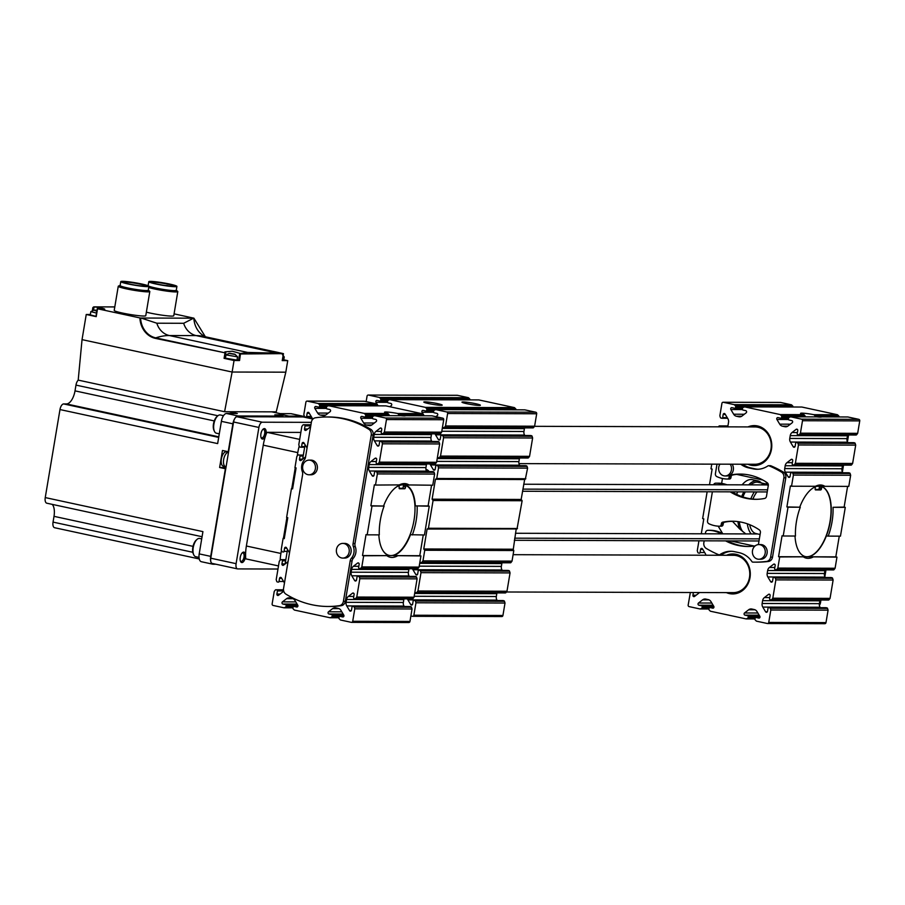 <?xml version="1.0" encoding="UTF-8"?>
<svg xmlns="http://www.w3.org/2000/svg" width="905" height="905" viewBox="0 0 905 905"><rect width="100%" height="100%" fill="white"/><g stroke="black" fill="none" stroke-linecap="round" stroke-linejoin="round"><path stroke-width="1.36" d="M759.125 618.115L755.969 617.515A0.803 0.701 -89.8 0 0 755.155 618.16L754.974 619.19A0.803 0.701 -89.8 0 0 755.211 619.948L756.444 621.147L767.372 623.511A1.335 1.177 -89.8 0 0 768.741 622.448L770.822 610.004L770.291 608.262A0.803 0.701 -89.8 0 0 769.759 607.741L768.854 607.538A0.803 0.701 -89.8 0 0 768.028 608.183L767.508 611.327A1.199 1.052 -89.8 0 1 765.596 611.78L762.791 607.085A4.797 4.22 -89.8 0 1 762.134 603.488L762.61 600.66A4.797 4.22 -89.8 0 1 764.386 597.583L768.503 594.393A1.199 1.052 -89.8 0 1 770.132 595.603L769.612 598.748A0.803 0.701 -89.8 0 0 770.166 599.687L771.071 599.879A0.803 0.701 -89.8 0 0 771.739 599.619L772.802 598.216L775.868 579.879L775.336 578.137A0.803 0.701 -89.8 0 0 774.804 577.616L773.899 577.413A0.803 0.701 -89.8 0 0 773.074 578.057L772.542 581.202A1.199 1.052 -89.8 0 1 770.641 581.644L767.836 576.96A4.797 4.22 -89.8 0 1 767.18 573.363L767.655 570.535A4.797 4.22 -89.8 0 1 769.42 567.458L773.549 564.268A1.199 1.052 -89.8 0 1 775.178 565.478L774.646 568.623A0.803 0.701 -89.8 0 0 775.212 569.562L776.117 569.754A0.803 0.701 -89.8 0 0 776.784 569.494L777.836 568.091L779.703 556.96L778.549 556.711L782.056 535.749L783.21 535.998L788.029 507.185L786.886 506.936L790.393 485.974L791.536 486.223L793.402 475.091L792.871 473.349A0.803 0.701 -89.8 0 0 792.339 472.829L791.434 472.636A0.803 0.701 -89.8 0 0 790.608 473.27L790.076 476.415A1.199 1.052 -89.8 0 1 788.176 476.867L785.37 472.172A4.797 4.22 -89.8 0 1 784.714 468.575L785.189 465.747A4.797 4.22 -89.8 0 1 786.954 462.67L791.083 459.48A1.199 1.052 -89.8 0 1 792.712 460.69L792.18 463.835A0.803 0.701 -89.8 0 0 792.746 464.774L793.651 464.966A0.803 0.701 -89.8 0 0 794.318 464.706L795.371 463.303L798.448 444.966L797.905 443.224A0.803 0.701 -89.8 0 0 797.373 442.703L796.468 442.511A0.803 0.701 -89.8 0 0 795.653 443.145L795.122 446.289A1.199 1.052 -89.8 0 1 793.21 446.742L790.416 442.047A4.797 4.22 -89.8 0 1 789.76 438.45L790.235 435.622A4.797 4.22 -89.8 0 1 791.999 432.545L796.129 429.355A1.199 1.052 -89.8 0 1 797.758 430.565L797.226 433.71A0.803 0.701 -89.8 0 0 797.78 434.649L798.696 434.841A0.803 0.701 -89.8 0 0 799.353 434.581L800.416 433.178L802.497 420.735A1.335 1.177 -89.8 0 0 801.57 419.173L790.631 416.82L789.103 417.431A0.803 0.701 -89.8 0 0 788.64 418.031L788.47 419.06A0.803 0.701 -89.8 0 0 789.024 419.999L791.784 420.599A1.199 1.052 -89.8 0 1 792.18 422.771L788.063 425.961A4.797 4.22 -89.8 0 1 785.676 426.798A4.797 4.22 -89.8 0 1 784.907 426.708L782.406 426.176A4.797 4.22 -89.8 0 1 779.714 424.162L776.909 419.468A1.199 1.052 -89.8 0 1 777.983 417.612L780.744 418.212A0.803 0.701 -89.8 0 0 781.558 417.578L781.739 416.538A0.803 0.701 -89.8 0 0 781.501 415.791L780.28 414.581L744.6 406.877L743.062 407.488A0.803 0.701 -89.8 0 0 742.609 408.098L742.428 409.128A0.803 0.701 -89.8 0 0 742.994 410.067L745.754 410.655A1.199 1.052 -89.8 0 1 746.15 412.827L742.021 416.017A4.797 4.22 -89.8 0 1 739.645 416.854A4.797 4.22 -89.8 0 1 738.865 416.775L736.376 416.232A4.797 4.22 -89.8 0 1 733.672 414.219L730.867 409.535A1.199 1.052 -89.8 0 1 731.941 407.68L734.702 408.268A0.803 0.701 -89.8 0 0 735.527 407.635L735.697 406.605A0.803 0.701 -89.8 0 0 735.471 405.847L734.238 404.648L723.299 402.284A1.335 1.177 -89.8 0 0 721.93 403.347L719.848 415.791L720.391 417.533A0.803 0.701 -89.8 0 0 720.923 418.053L721.828 418.246A0.803 0.701 -89.8 0 0 722.643 417.612L723.174 414.467A1.199 1.052 -89.8 0 1 725.075 414.015L727.88 418.71A4.797 4.22 -89.8 0 1 728.536 422.307L728.061 425.135A4.797 4.22 -89.8 0 1 727.45 426.855M758.741 618.115A1.199 1.052 -89.8 0 0 759.804 616.26L756.999 611.576A4.797 4.22 -89.8 0 0 754.306 609.563L751.817 609.02A4.797 4.22 -89.8 0 0 751.037 608.941A4.797 4.22 -89.8 0 0 748.65 609.766L744.532 612.968A1.199 1.052 -89.8 0 0 744.928 615.129L747.688 615.728A0.803 0.701 -89.8 0 1 748.243 616.667L748.073 617.696A0.803 0.701 -89.8 0 1 747.609 618.307L746.082 618.907L755.019 618.941M780.28 414.581L803.957 414.648L805.065 415.859L781.501 415.791M838.946 416.956L838.992 416.707A0.803 0.701 -89.8 0 0 838.754 415.949L815.201 415.881L815.405 416.888M805.235 416.854L805.065 415.859M798.945 434.841L855.949 435A0.803 0.701 -89.8 0 0 856.605 434.739L857.668 433.337L859.75 420.893A1.335 1.177 -89.8 0 0 858.822 419.343L847.883 416.979L821.604 416.9A10.668 0.939 9.5 0 1 816.91 416.888L790.631 416.82M283.672 590.965A4.797 4.22 -89.8 0 1 282.643 592.085L278.525 595.275A1.199 1.052 -89.8 0 1 276.896 594.053L277.428 590.92A0.803 0.701 -89.8 0 0 276.862 589.981L275.957 589.789A0.803 0.701 -89.8 0 0 275.29 590.049L274.238 591.451L272.145 603.895A1.335 1.177 -89.8 0 0 273.084 605.445L284.012 607.809L285.55 607.198A0.803 0.701 -89.8 0 0 286.003 606.599L286.184 605.558A0.803 0.701 -89.8 0 0 285.618 604.631L282.858 604.031A1.199 1.052 -89.8 0 1 282.462 601.859L286.591 598.669A4.797 4.22 -89.8 0 1 288.966 597.832A4.797 4.22 -89.8 0 1 289.747 597.922L292.236 598.454A4.797 4.22 -89.8 0 1 294.94 600.467L297.745 605.162A1.199 1.052 -89.8 0 1 296.67 607.017L293.91 606.418A0.803 0.701 -89.8 0 0 293.084 607.051L292.915 608.081A0.803 0.701 -89.8 0 0 293.141 608.839L294.374 610.049L330.054 617.753L331.581 617.142A0.803 0.701 -89.8 0 0 332.045 616.531L332.214 615.502A0.803 0.701 -89.8 0 0 331.66 614.563L328.9 613.975A1.199 1.052 -89.8 0 1 328.504 611.803L332.621 608.601A4.797 4.22 -89.8 0 1 335.008 607.775A4.797 4.22 -89.8 0 1 335.789 607.855L338.278 608.398A4.797 4.22 -89.8 0 1 340.97 610.411L343.776 615.095A1.199 1.052 -89.8 0 1 342.712 616.95L339.941 616.35A0.803 0.701 -89.8 0 0 339.126 616.995L338.945 618.025A0.803 0.701 -89.8 0 0 339.183 618.782L340.416 619.982L351.344 622.346A1.335 1.177 -89.8 0 0 352.712 621.283L354.794 608.839L354.262 607.097A0.803 0.701 -89.8 0 0 353.731 606.576L352.826 606.373A0.803 0.701 -89.8 0 0 352 607.017L351.479 610.162A1.199 1.052 -89.8 0 1 349.568 610.615L346.762 605.92A4.797 4.22 -89.8 0 1 346.106 602.323L346.581 599.495A4.797 4.22 -89.8 0 1 348.357 596.418L352.475 593.228A1.199 1.052 -89.8 0 1 354.104 594.438L353.584 597.583A0.803 0.701 -89.8 0 0 354.138 598.522L355.043 598.714A0.803 0.701 -89.8 0 0 355.71 598.454L356.774 597.051L359.839 578.714L359.308 576.971A0.803 0.701 -89.8 0 0 358.776 576.451L357.871 576.247A0.803 0.701 -89.8 0 0 357.045 576.892L356.513 580.037A1.199 1.052 -89.8 0 1 354.613 580.49L351.807 575.795A4.797 4.22 -89.8 0 1 351.151 572.198L351.626 569.369A4.797 4.22 -89.8 0 1 353.391 566.292L357.52 563.102A1.199 1.052 -89.8 0 1 359.149 564.313L358.618 567.458A0.803 0.701 -89.8 0 0 359.183 568.397L360.088 568.589A0.803 0.701 -89.8 0 0 360.756 568.329L361.808 566.926L363.674 555.794L362.52 555.546L366.027 534.584L367.181 534.832L372 506.019L370.858 505.771L374.365 484.82L375.507 485.057L377.374 473.926L376.842 472.184A0.803 0.701 -89.8 0 0 376.31 471.663L375.405 471.471A0.803 0.701 -89.8 0 0 374.58 472.105L374.048 475.249A1.199 1.052 -89.8 0 1 372.147 475.702L369.342 471.007A4.797 4.22 -89.8 0 1 368.686 467.41L369.161 464.582A4.797 4.22 -89.8 0 1 370.926 461.505L375.055 458.315A1.199 1.052 -89.8 0 1 376.684 459.525L376.152 462.67A0.803 0.701 -89.8 0 0 376.718 463.609L377.623 463.801A0.803 0.701 -89.8 0 0 378.29 463.541L379.342 462.138L382.419 443.801L381.876 442.059A0.803 0.701 -89.8 0 0 381.344 441.538L380.439 441.346A0.803 0.701 -89.8 0 0 379.625 441.979L379.093 445.124A1.199 1.052 -89.8 0 1 377.181 445.577L374.387 440.882A4.797 4.22 -89.8 0 1 373.731 437.285L374.206 434.457A4.797 4.22 -89.8 0 1 375.971 431.38L380.1 428.189A1.199 1.052 -89.8 0 1 381.729 429.4L381.197 432.545A0.803 0.701 -89.8 0 0 381.752 433.484L382.668 433.676A0.803 0.701 -89.8 0 0 383.324 433.416L384.387 432.013L386.469 419.569A1.335 1.177 -89.8 0 0 385.541 418.019L374.602 415.655L373.075 416.266A0.803 0.701 -89.8 0 0 372.611 416.866L372.441 417.895A0.803 0.701 -89.8 0 0 372.996 418.834L375.756 419.434A1.199 1.052 -89.8 0 1 376.152 421.606L372.034 424.796A4.797 4.22 -89.8 0 1 369.647 425.633A4.797 4.22 -89.8 0 1 368.878 425.542L366.378 425.011L371.706 425.022M374.602 415.655L400.881 415.723A10.668 0.939 -170.5 0 0 405.576 415.746L431.855 415.814L442.794 418.178A1.335 1.177 -89.8 0 1 443.722 419.728L441.64 432.171L440.577 433.574A0.803 0.701 -89.8 0 1 439.921 433.834L382.917 433.676M312.53 419.49A4.797 4.22 -89.8 0 0 311.852 417.544L309.046 412.85A1.199 1.052 -89.8 0 0 307.146 413.302L306.614 416.447A0.803 0.701 -89.8 0 1 305.8 417.081L304.894 416.888A0.803 0.701 -89.8 0 1 304.363 416.368L303.82 414.626L305.901 402.182A1.335 1.177 -89.8 0 1 307.27 401.119L318.209 403.483L319.442 404.682A0.803 0.701 -89.8 0 1 319.669 405.44L319.499 406.469A0.803 0.701 -89.8 0 1 318.673 407.103L315.913 406.515A1.199 1.052 -89.8 0 0 314.838 408.37L317.644 413.053A4.797 4.22 -89.8 0 0 320.347 415.067L322.836 415.61A4.797 4.22 -89.8 0 0 323.617 415.689A4.797 4.22 -89.8 0 0 325.992 414.863L330.121 411.662A1.199 1.052 -89.8 0 0 329.725 409.49L326.965 408.902A0.803 0.701 -89.8 0 1 326.4 407.963L326.581 406.933A0.803 0.701 -89.8 0 1 327.033 406.322L328.572 405.712L364.251 413.415L365.473 414.626A0.803 0.701 -89.8 0 1 365.711 415.384L365.53 416.413A0.803 0.701 -89.8 0 1 364.715 417.047L361.955 416.447A1.199 1.052 -89.8 0 0 360.88 418.302L363.686 422.997A4.797 4.22 -89.8 0 0 366.378 425.011M365.473 414.626L389.037 414.694L387.928 413.483A10.668 0.939 -170.5 0 1 384.535 412.205A10.668 0.939 -170.5 0 1 397.815 413.506L399.377 415.723M422.918 415.791L422.963 415.542A0.803 0.701 -89.8 0 0 422.726 414.784L421.492 413.574L385.824 405.87L328.572 405.712M389.037 414.694L389.207 415.689M397.815 413.506L421.492 413.574M330.054 617.753L338.99 617.776M762.825 480.023L736.613 474.367A59.99 52.728 -89.8 0 0 732.473 475.035A1.867 1.64 -89.8 0 0 731.15 476.516L730.98 477.535A1.867 1.64 -89.8 0 1 729.362 479.05L727.462 479.039A1.867 1.64 -89.8 0 0 729.079 477.523L729.249 476.516L731.15 476.516M792.904 407.012L792.95 406.764A0.803 0.701 -89.8 0 0 792.723 406.006L791.49 404.807L780.551 402.442A1.335 1.177 -89.8 0 0 780.121 402.442M838.754 415.949L837.521 414.739L801.853 407.035L744.6 406.877M847.68 435A4.797 4.22 -89.8 0 0 847.476 435.78L790.235 435.622M847.917 442.635L847.657 442.206A4.797 4.22 -89.8 0 1 847.012 438.608L847.476 435.78M793.911 464.966L850.904 465.125A0.803 0.701 -89.8 0 0 851.571 464.865L852.623 463.462L855.7 445.124L855.157 443.382A0.803 0.701 -89.8 0 0 854.625 442.862L853.72 442.669A0.803 0.701 -89.8 0 0 853.46 442.669M842.634 465.125A4.797 4.22 -89.8 0 0 842.442 465.905L785.189 465.747M842.872 472.761L842.623 472.331A4.797 4.22 -89.8 0 1 841.967 468.745L842.442 465.905M824.885 486.324L815.45 486.29A37.331 17.512 -77.8 0 1 824.885 486.324L848.788 486.392L850.655 475.249L850.123 473.507A0.803 0.701 -89.8 0 0 849.591 472.987L848.675 472.795A0.803 0.701 -89.8 0 0 848.426 472.795M844.127 507.094L833.041 507.309A37.331 17.512 -77.8 0 1 828.211 536.122L840.462 536.156L845.281 507.343L844.127 507.094L847.6 486.381M776.377 569.754L833.369 569.912A0.803 0.701 -89.8 0 0 834.037 569.652L835.089 568.25L836.955 557.118L835.801 556.869L839.274 536.156M825.1 569.901A4.797 4.22 -89.8 0 0 824.908 570.693L767.655 570.535M825.337 577.548L825.089 577.119A4.797 4.22 -89.8 0 1 824.432 573.521L824.908 570.693M771.332 599.879L828.324 600.038A0.803 0.701 -89.8 0 0 828.991 599.777L830.055 598.375L833.12 580.037L832.589 578.295A0.803 0.701 -89.8 0 0 832.057 577.775L831.141 577.582A0.803 0.701 -89.8 0 0 830.892 577.571M820.054 600.026A4.797 4.22 -89.8 0 0 819.862 600.818L762.61 600.66M820.303 607.674L820.043 607.244A4.797 4.22 -89.8 0 1 819.387 603.646L819.862 600.818M824.625 623.669A1.335 1.177 -89.8 0 0 825.994 622.606L828.075 610.162L827.543 608.42A0.803 0.701 -89.8 0 0 827.012 607.9L826.107 607.708A0.803 0.701 -89.8 0 0 825.846 607.708M307.044 448.099A4.797 4.22 -89.8 0 0 306.818 447.67L304.012 442.975A1.199 1.052 -89.8 0 0 302.1 443.427L301.58 446.572A0.803 0.701 -89.8 0 1 300.754 447.206L299.849 447.013A0.803 0.701 -89.8 0 1 299.317 446.493L298.786 444.751L301.851 426.413L302.915 425.011A0.803 0.701 -89.8 0 1 303.571 424.75L304.476 424.943A0.803 0.701 -89.8 0 1 305.042 425.882L304.51 429.027A1.199 1.052 -89.8 0 0 306.139 430.237L310.268 427.047A4.797 4.22 -89.8 0 0 310.619 426.741M289.51 552.887A4.797 4.22 -89.8 0 0 289.283 552.457L286.478 547.763A1.199 1.052 -89.8 0 0 284.566 548.215L284.046 551.36A0.803 0.701 -89.8 0 1 283.22 551.993L282.315 551.801A0.803 0.701 -89.8 0 1 281.783 551.281L281.251 549.539L283.107 538.396L284.261 538.645L287.767 517.694L286.614 517.445L291.444 488.632L292.587 488.881L296.093 467.919L294.951 467.67L296.806 456.539L297.869 455.136A0.803 0.701 -89.8 0 1 298.537 454.876L299.442 455.068A0.803 0.701 -89.8 0 1 299.996 456.007L299.476 459.152A1.199 1.052 -89.8 0 0 301.105 460.362L305.223 457.172A4.797 4.22 -89.8 0 0 305.573 456.867M284.464 583.012A4.797 4.22 -89.8 0 0 284.238 582.582L281.432 577.888A1.199 1.052 -89.8 0 0 279.532 578.34L279 581.485A0.803 0.701 -89.8 0 1 278.174 582.119L277.269 581.926A0.803 0.701 -89.8 0 1 276.738 581.406L276.206 579.664L279.272 561.326L280.335 559.923A0.803 0.701 -89.8 0 1 281.003 559.663L281.908 559.856A0.803 0.701 -89.8 0 1 282.462 560.783L281.941 563.928A1.199 1.052 -89.8 0 0 283.57 565.15L287.688 561.948A4.797 4.22 -89.8 0 0 288.039 561.643M370.812 429.343A99.991 87.876 -89.8 0 0 328.719 416.979L326.807 416.979A99.991 87.876 -89.8 0 0 315.404 417.793A5.328 4.683 -89.8 0 0 311.399 422.081L305.505 457.285A5.328 4.683 -89.8 0 1 304.25 460.012A10.668 9.378 -89.8 0 0 302.315 471.596A5.328 4.683 -89.8 0 1 302.598 474.661L283.559 588.442A5.328 4.683 -89.8 0 0 285.901 594.11A99.991 87.876 -89.8 0 0 327.995 606.474A99.991 87.876 -89.8 0 0 339.398 605.66A5.328 4.683 -89.8 0 0 343.402 601.361L350.178 560.93L352.079 560.93A5.328 4.683 -89.8 0 1 353.335 558.204A10.668 9.378 -89.8 0 0 355.269 546.62A5.328 4.683 -89.8 0 1 354.986 543.554L373.154 435.011A5.328 4.683 -89.8 0 0 370.812 429.343L368.901 429.343A99.991 87.876 -89.8 0 0 326.807 416.979M327.995 606.474L329.906 606.474A99.991 87.876 -89.8 0 0 341.309 605.671A5.328 4.683 -89.8 0 0 345.314 601.373L352.079 560.93M741.014 474.084A59.99 52.728 -89.8 0 0 736.613 474.367M768.232 485.804L765.856 481.833M376.876 405.847L376.921 405.598A0.803 0.701 -89.8 0 0 376.695 404.84L375.462 403.641L364.523 401.277A1.335 1.177 -89.8 0 0 364.093 401.277M431.651 433.834A4.797 4.22 -89.8 0 0 431.447 434.615L430.984 437.454A4.797 4.22 -89.8 0 0 431.628 441.04L431.889 441.47M377.883 463.801L434.875 463.96A0.803 0.701 -89.8 0 0 435.543 463.699L436.595 462.297L439.672 443.959L439.129 442.217A0.803 0.701 -89.8 0 0 438.597 441.697L437.692 441.504A0.803 0.701 -89.8 0 0 437.432 441.504M426.606 463.96A4.797 4.22 -89.8 0 0 426.413 464.74L425.938 467.58A4.797 4.22 -89.8 0 0 426.594 471.166L426.843 471.596M360.348 568.589L417.341 568.747A0.803 0.701 -89.8 0 0 418.008 568.487L419.06 567.084L420.927 555.953L393.245 555.625A36.257 17.003 -77.8 0 0 410.485 534.708L424.434 534.991L429.253 506.178L415.305 505.895A36.257 17.003 -77.8 0 0 405.078 484.899L432.76 485.227L434.626 474.084L434.095 472.342A0.803 0.701 -89.8 0 0 433.563 471.822L432.647 471.629A0.803 0.701 -89.8 0 0 432.398 471.629M429.253 506.178L428.099 505.929L431.572 485.216M420.927 555.953L419.773 555.704L423.246 534.991M409.071 568.736A4.797 4.22 -89.8 0 0 408.879 569.528L408.404 572.356A4.797 4.22 -89.8 0 0 409.06 575.953L409.309 576.383M355.303 598.714L412.295 598.872A0.803 0.701 -89.8 0 0 412.963 598.612L414.026 597.21L417.092 578.872L416.56 577.13A0.803 0.701 -89.8 0 0 416.029 576.609L415.112 576.417A0.803 0.701 -89.8 0 0 414.863 576.417M404.026 598.861A4.797 4.22 -89.8 0 0 403.834 599.653L403.359 602.481A4.797 4.22 -89.8 0 0 404.015 606.079L404.275 606.508M408.596 622.504A1.335 1.177 -89.8 0 0 409.965 621.441L412.047 608.997L411.515 607.255A0.803 0.701 -89.8 0 0 410.983 606.735L410.078 606.542A0.803 0.701 -89.8 0 0 409.818 606.542M815.45 486.29L791.536 486.223M783.21 535.998L795.461 536.032A37.331 17.512 -77.8 0 1 800.28 507.219L786.886 506.936M799.816 506.97A35.996 16.878 -77.8 0 1 819.014 486.064A35.996 16.878 -77.8 0 1 820.688 486.234A35.996 16.878 -77.8 0 1 831.197 507.06A35.996 16.878 -77.8 0 1 830.27 521.472A35.996 16.878 -77.8 0 1 826.367 535.873A35.996 16.878 -77.8 0 1 807.181 556.79L778.549 556.711M800.28 507.219L788.029 507.185M845.281 507.343L833.041 507.309M828.211 536.122L826.367 535.873M835.801 556.869L807.181 556.79L836.955 557.118M795.009 536.032A35.996 16.878 -77.8 0 0 805.495 556.609A35.996 16.878 -77.8 0 0 807.181 556.79L779.703 556.96M707.133 491.777L702.642 518.61L703.796 518.859L701.296 533.792M711.76 464.141L710.979 468.835L712.122 469.084L709.509 484.752M291.444 488.632L292.632 488.632M283.107 538.396L284.306 538.407M393.245 555.625L419.773 555.704M362.52 555.546L389.06 555.613L363.674 555.794M389.06 555.613A36.257 17.003 -77.8 0 1 381.752 548.385A36.257 17.003 -77.8 0 1 378.844 534.866M367.181 534.832L379.286 534.866A37.591 17.636 -77.8 0 1 384.116 506.053L372 506.019M415.305 505.895L428.099 505.929M370.858 505.771L384.116 506.053M375.507 485.057L400.892 484.888A36.257 17.003 -77.8 0 0 394.727 488.315A36.257 17.003 -77.8 0 0 383.652 505.805M318.209 403.483L375.462 403.641M284.012 607.809L292.96 607.832M354.794 608.839L412.047 608.997M356.774 597.051L414.026 597.21M359.839 578.714L417.092 578.872M361.808 566.926L419.06 567.084M397.476 555.885A37.591 17.636 -77.8 0 1 387.125 555.862M417.148 506.144A37.591 17.636 -77.8 0 1 412.329 534.957M398.958 485.125A37.591 17.636 -77.8 0 1 409.309 485.159M377.374 473.926L434.626 474.084M379.342 462.138L436.595 462.297M382.419 443.801L439.672 443.959M384.387 432.013L441.64 432.171M364.251 413.415L387.928 413.483M534.527 426.323L754.906 426.934A18.666 16.403 90.2 0 1 757.915 427.262A18.666 16.403 90.2 0 1 771.184 447.375A18.666 16.403 90.2 0 1 754.804 464.265L518.938 463.609M726.477 555.274A20.001 17.58 90.2 0 1 736.025 554.312A20.001 17.58 90.2 0 1 749.623 579.46A20.001 17.58 90.2 0 1 726.376 592.605M513.101 554.686L733.423 555.297A18.666 16.403 90.2 0 1 736.444 555.625A18.666 16.403 90.2 0 1 749.702 575.727A18.666 16.403 90.2 0 1 733.322 592.628L506.427 591.994M791.49 404.807L734.238 404.648M803.957 414.648A10.668 0.939 -170.5 0 1 800.563 413.37A10.668 0.939 -170.5 0 1 813.844 414.671L837.521 414.739M815.201 415.881L813.844 414.671M857.668 433.337L800.416 433.178M855.7 445.124L798.448 444.966M852.623 463.462L795.371 463.303M850.655 475.249L793.402 475.091M803.606 557.028A37.331 17.512 102.2 0 0 813.052 557.05M835.089 568.25L777.836 568.091M833.12 580.037L775.868 579.879M830.055 598.375L772.802 598.216M828.075 610.162L770.822 610.004M713.083 608.183L709.939 607.583A0.803 0.701 -89.8 0 0 709.113 608.217L708.943 609.246A0.803 0.701 -89.8 0 0 709.169 610.004L710.402 611.214L746.082 618.907M712.699 608.171A1.199 1.052 -89.8 0 0 713.774 606.327L710.968 601.633A4.797 4.22 -89.8 0 0 708.264 599.619L705.776 599.087A4.797 4.22 -89.8 0 0 704.995 598.997A4.797 4.22 -89.8 0 0 702.619 599.834L698.49 603.024A1.199 1.052 -89.8 0 0 698.886 605.196L701.647 605.796A0.803 0.701 -89.8 0 1 702.212 606.723L702.031 607.753A0.803 0.701 -89.8 0 1 701.579 608.364L700.04 608.975L708.988 608.997M690.345 592.504L688.173 605.06A1.335 1.177 -89.8 0 0 689.112 606.61L700.04 608.975M696.115 595.23L692.925 595.219L693.377 592.515M692.925 595.219A1.199 1.052 -89.8 0 0 694.554 596.44L698.671 593.239A4.797 4.22 -89.8 0 0 699.407 592.526M705.923 555.218A4.797 4.22 -89.8 0 0 705.312 553.611L702.506 548.928A1.199 1.052 -89.8 0 0 700.594 549.38L700.074 552.525A0.803 0.701 -89.8 0 1 699.248 553.159L698.343 552.966A0.803 0.701 -89.8 0 1 697.812 552.446L697.28 550.693L698.932 540.805M721.081 426.843A0.803 0.701 -89.8 0 0 720.504 426.108L719.599 425.916A0.803 0.701 -89.8 0 0 718.943 426.176L718.446 426.832M722.473 478.507L721.647 483.417A31.992 28.123 -89.8 0 0 718.219 483.168L716.308 483.168A31.992 28.123 -89.8 0 0 715.719 483.168A2.67 2.342 -89.8 0 0 713.615 484.763M745.754 533.916L739.6 528.871L732.552 521.393L730.188 521.382M736.591 494.345A27.998 13.134 -77.8 0 1 737.711 491.856M742.123 484.842A27.998 13.134 -77.8 0 1 752.247 479.65L757.779 480.838A27.998 13.134 102.2 0 0 748.695 484.865M739.6 528.871L739.6 528.871A27.998 13.134 102.2 0 1 737.96 521.608M718.185 526.156L722.79 533.848M730.471 540.896L754.216 546.032M747.96 426.922A20.001 17.58 90.2 0 1 757.508 425.95A20.001 17.58 90.2 0 1 771.105 451.097A20.001 17.58 90.2 0 1 747.858 464.242M742.688 464.231A23.994 21.087 -89.8 0 0 750.494 467.862L755.098 468.858A23.994 21.087 -89.8 0 0 758.017 469.254M704.169 540.828L703.852 542.74A5.328 4.683 -89.8 0 0 706.285 548.453A119.98 105.444 -89.8 0 0 718.796 554.776A1.335 1.177 -89.8 0 0 719.803 554.663A23.994 21.087 -89.8 0 1 730.674 551.269A23.994 21.087 -89.8 0 1 734.555 551.688L739.159 552.684A23.994 21.087 -89.8 0 1 751.919 561.598A1.335 1.177 -89.8 0 0 752.813 562.118A119.98 105.444 -89.8 0 0 754.928 562.141L756.84 562.152A119.98 105.444 -89.8 0 0 768.413 561.462A5.328 4.683 -89.8 0 0 772.519 557.152L785.789 477.817A5.328 4.683 -89.8 0 0 783.368 472.093A119.98 105.444 -89.8 0 0 770.845 465.781A1.335 1.177 -89.8 0 0 770.042 465.77M731.625 551.292A23.994 21.087 -89.8 0 0 721.715 554.675A1.335 1.177 -89.8 0 1 720.708 554.776M721.432 533.848A1.867 1.64 -89.8 0 0 720.425 532.491A31.992 28.123 -89.8 0 0 710.323 530.319L708.423 530.319A31.992 28.123 -89.8 0 0 707.823 530.319A2.67 2.342 -89.8 0 0 705.572 532.491L705.346 533.803M727.507 540.896A59.99 52.728 -89.8 0 0 748.639 546.462M405.497 487.478A1.335 0.622 102.2 0 1 404.637 488.779L399.558 488.768A1.335 0.622 102.2 0 1 399.49 488.757A1.335 0.622 102.2 0 1 399.139 487.456L399.15 485.566A35.996 16.878 102.2 0 0 394.614 488.417A35.996 16.878 -77.8 0 1 404.433 485.023A35.996 16.878 -77.8 0 1 414.015 520.262A35.996 16.878 -77.8 0 1 389.24 555.399A35.996 16.878 -77.8 0 1 381.695 548.26A35.996 16.878 102.2 0 0 389.24 555.399A35.996 16.878 102.2 0 0 412.793 526.11A35.996 16.878 102.2 0 0 406.56 485.815A1.335 0.622 102.2 0 0 406.481 485.781A1.335 0.622 102.2 0 0 405.564 487.082L403.257 486.585A1.335 0.622 102.2 0 1 404.173 485.284A35.996 16.878 -77.8 0 0 403.268 484.865M819.398 486.064A35.996 16.878 -77.8 0 1 820.247 486.46M749.657 524.674A23.949 11.233 102.2 0 0 756.026 533.599L760.087 534.482M756.931 491.913A23.949 11.233 102.2 0 0 752.858 499.074M747.338 523.814A26.664 12.5 102.2 0 0 751.241 533.927M767.429 484.458A26.664 12.5 102.2 0 0 766.094 483.994A26.664 12.5 102.2 0 0 761.128 484.899M754.317 491.901A26.664 12.5 102.2 0 0 750.845 498.825M739.317 521.8A26.664 12.5 102.2 0 0 742.847 531.733M766.094 483.994L758.107 482.275A26.664 12.5 102.2 0 0 750.731 484.865M745.313 491.879A26.664 12.5 102.2 0 0 742.915 496.947M761.41 482.987A27.998 13.134 102.2 0 0 757.779 480.838M743.831 491.879A27.998 13.134 102.2 0 0 741.715 496.528M767.757 485.001A26.041 12.206 102.2 0 0 766.739 484.91L523.701 484.232M767.564 489.82L522.886 489.13M514.323 540.296L759.001 540.975M515.499 533.271L757.643 533.95M514.673 538.17L759.363 538.86M767.214 491.935L522.524 491.257M427.183 471.596A5.328 4.683 -89.8 0 0 426.572 471.143L369.342 471.007M727.009 484.797A31.992 28.123 -89.8 0 0 721.647 483.417M732.122 491.845A59.99 52.728 -89.8 0 0 756.523 499.311M733.118 521.235A59.99 52.728 -89.8 0 0 724.588 522.185A1.867 1.64 -89.8 0 0 723.265 523.667L723.095 524.685A1.867 1.64 -89.8 0 1 721.477 526.201L719.566 526.201A1.867 1.64 -89.8 0 0 721.183 524.674L721.353 523.667L723.265 523.667M754.928 562.141A119.98 105.444 -89.8 0 0 766.501 561.451A5.328 4.683 -89.8 0 0 770.608 557.141L783.888 477.806A5.328 4.683 -89.8 0 0 781.456 472.093A119.98 105.444 -89.8 0 0 768.945 465.77A1.335 1.177 -89.8 0 0 767.938 465.883A23.994 21.087 -89.8 0 1 757.066 469.276A23.994 21.087 -89.8 0 1 753.186 468.858L748.582 467.862L750.494 467.862M740.788 464.231A23.994 21.087 -89.8 0 0 748.582 467.862M716.998 464.163L715.414 473.643A2.67 2.342 -89.8 0 0 716.817 476.596A31.992 28.123 -89.8 0 0 727.45 479.039L729.362 479.05M730.211 491.834A59.99 52.728 -89.8 0 0 755.573 499.322A59.99 52.728 -89.8 0 0 764.567 498.463A2.67 2.342 -89.8 0 0 766.478 496.336L768.288 485.499A2.67 2.342 -89.8 0 0 767.202 482.727A59.99 52.728 -89.8 0 0 740.052 474.073A59.99 52.728 -89.8 0 0 730.561 475.023A1.867 1.64 -89.8 0 0 729.249 476.516M725.097 484.797A31.992 28.123 -89.8 0 0 716.308 483.168M712.382 491.788L707.529 520.794A2.67 2.342 -89.8 0 0 708.932 523.757A31.992 28.123 -89.8 0 0 719.566 526.201L721.477 526.201M758.13 544.618A2.67 2.342 -89.8 0 0 758.582 543.486L760.392 532.66A2.67 2.342 -89.8 0 0 759.306 529.878A59.99 52.728 -89.8 0 0 732.168 521.223A59.99 52.728 -89.8 0 0 722.676 522.174A1.867 1.64 -89.8 0 0 721.353 523.667M725.606 540.885A59.99 52.728 -89.8 0 0 747.677 546.473A59.99 52.728 -89.8 0 0 755.177 545.885M719.52 533.837A1.867 1.64 -89.8 0 0 718.513 532.479A31.992 28.123 -89.8 0 0 708.423 530.319M758.865 544.572L760.766 544.584A7.331 6.448 90.2 0 1 761.953 544.708A7.331 6.448 90.2 0 1 767.168 552.616A7.331 6.448 90.2 0 1 760.732 559.245L758.82 559.245A7.331 6.448 90.2 0 1 752.394 551.892A7.331 6.448 90.2 0 1 758.865 544.572A7.331 6.448 90.2 0 1 760.042 544.708A7.331 6.448 90.2 0 1 765.257 552.604A7.331 6.448 90.2 0 1 758.82 559.245M732.122 464.197A7.331 6.448 90.2 0 1 732.756 471.901A7.331 6.448 90.2 0 1 726.964 475.962L725.063 475.951A7.331 6.448 90.2 0 1 719.294 471.867A7.331 6.448 90.2 0 1 719.961 464.163M342.837 543.407L344.737 543.419A7.331 6.448 90.2 0 1 345.925 543.543A7.331 6.448 90.2 0 1 351.14 551.45A7.331 6.448 90.2 0 1 344.703 558.08L342.791 558.08A7.331 6.448 90.2 0 1 336.366 550.726A7.331 6.448 90.2 0 1 342.837 543.407A7.331 6.448 90.2 0 1 344.013 543.543A7.331 6.448 90.2 0 1 349.228 551.439A7.331 6.448 90.2 0 1 342.791 558.08M309.069 460.125L310.981 460.125A7.331 6.448 90.2 0 1 312.168 460.26A7.331 6.448 90.2 0 1 317.372 468.156A7.331 6.448 90.2 0 1 310.935 474.797L309.035 474.786A7.331 6.448 90.2 0 1 302.609 467.444A7.331 6.448 90.2 0 1 309.069 460.125A7.331 6.448 90.2 0 1 310.257 460.249A7.331 6.448 90.2 0 1 315.46 468.156A7.331 6.448 90.2 0 1 309.035 474.786M350.178 560.93A5.328 4.683 -89.8 0 1 351.423 558.204A10.668 9.378 -89.8 0 0 353.369 546.62A5.328 4.683 -89.8 0 1 353.086 543.554L371.242 435.011A5.328 4.683 -89.8 0 0 368.901 429.343M847.431 441.776L848.347 436.346A5.328 4.683 -89.8 0 0 848.415 435M819.364 605.298A5.328 4.683 -89.8 0 0 820.507 602.696L820.948 600.038M824.851 576.689L825.994 569.912M842.397 471.901L843.528 465.125M730.222 464.197A7.331 6.448 90.2 0 1 730.844 471.89A7.331 6.448 90.2 0 1 725.063 475.951M406.402 485.77L404.252 485.318A1.335 0.622 102.2 0 0 404.173 485.284L406.481 485.781M404.637 488.779L402.34 488.281A1.335 0.622 102.2 0 0 403.2 486.981M402.34 488.281L399.139 488.27M805.382 556.586A35.996 16.878 102.2 0 0 828.856 527.151A35.996 16.878 102.2 0 0 822.588 486.981A1.335 0.622 102.2 0 0 822.509 486.947A1.335 0.622 102.2 0 0 821.593 488.248L821.525 488.632A1.335 0.622 102.2 0 1 820.665 489.944L815.586 489.933A1.335 0.622 102.2 0 1 815.518 489.922A1.335 0.622 102.2 0 1 815.167 488.621L815.348 486.811M822.43 486.935L820.281 486.483A1.335 0.622 102.2 0 0 820.202 486.449A1.335 0.622 102.2 0 0 819.285 487.75L819.229 488.146A1.335 0.622 102.2 0 1 818.369 489.447L815.167 489.435M435.859 416.673L437.319 415.553A1.199 1.052 90.2 0 0 436.923 413.381L434.162 412.782A0.803 0.701 90.2 0 1 433.597 411.854L433.767 410.813A0.803 0.701 90.2 0 1 434.23 410.214L435.757 409.603L524.821 409.852L535.76 412.216A1.335 1.177 90.2 0 1 536.688 413.766L534.606 426.21L533.543 427.613A0.803 0.701 90.2 0 1 532.875 427.873L444.084 427.624M435.757 409.603L446.697 411.967A1.335 1.177 90.2 0 1 447.624 413.517L445.543 425.961L534.606 426.21M445.543 425.961L444.491 427.364A0.803 0.701 90.2 0 1 443.823 427.624L442.918 427.432A0.803 0.701 90.2 0 1 442.488 427.126M442.262 428.427L524.414 428.653A4.797 4.22 90.2 0 1 524.606 427.873M524.414 428.653L523.938 431.481A4.797 4.22 90.2 0 0 524.595 435.079L524.855 435.509M530.398 435.543A0.803 0.701 90.2 0 1 530.658 435.543L531.563 435.735A0.803 0.701 90.2 0 1 532.095 436.255L532.626 437.997L443.574 437.749L443.043 436.006A0.803 0.701 90.2 0 0 442.511 435.486L441.595 435.294A0.803 0.701 90.2 0 0 440.78 435.927L440.249 439.072A1.199 1.052 90.2 0 1 438.348 439.525L435.543 434.83A4.797 4.22 90.2 0 1 435.09 433.834M532.626 437.997L529.561 456.335L528.497 457.738A0.803 0.701 90.2 0 1 527.841 457.998L439.038 457.749M443.574 437.749L440.509 456.086L529.561 456.335M440.509 456.086L439.445 457.489A0.803 0.701 90.2 0 1 438.778 457.749L437.873 457.557A0.803 0.701 90.2 0 1 437.443 457.251M437.228 458.552L519.38 458.778A4.797 4.22 90.2 0 1 519.572 457.998M519.38 458.778L518.904 461.618A4.797 4.22 90.2 0 0 519.561 465.204L519.809 465.634M525.364 465.668A0.803 0.701 90.2 0 1 525.613 465.668L526.518 465.86A0.803 0.701 90.2 0 1 527.061 466.38L527.592 468.123L438.529 467.874L437.997 466.132A0.803 0.701 90.2 0 0 437.466 465.611L436.561 465.419A0.803 0.701 90.2 0 0 435.735 466.052L435.215 469.197A1.199 1.052 90.2 0 1 433.303 469.65L430.497 464.955A4.797 4.22 90.2 0 1 430.045 463.96M527.592 468.123L525.352 479.175L436.38 478.915M438.529 467.874L436.753 478.485L435.429 479.288L432.104 499.198L521.156 499.447L524.719 479.164M424.14 549.595L513.203 549.844L513.802 550.512L512.026 561.123L422.974 560.874L424.75 550.263L423.766 548.973L427.103 529.063L428.427 528.26L433.076 500.488L432.104 499.198M432.477 499.82L521.529 500.069L521.156 499.447M521.529 500.069L522.128 500.737L517.027 528.939L428.054 528.69M427.103 529.063L516.393 528.939M516.155 529.312L513.203 549.844M512.026 561.123L510.963 562.525A0.803 0.701 90.2 0 1 510.307 562.786L421.504 562.537M422.974 560.874L421.911 562.277A0.803 0.701 90.2 0 1 421.244 562.537L420.339 562.344A0.803 0.701 90.2 0 1 419.909 562.039M419.694 563.329L501.845 563.566A4.797 4.22 90.2 0 1 502.037 562.774M501.845 563.566L501.37 566.394A4.797 4.22 90.2 0 0 502.026 569.992L502.275 570.422M507.818 570.444A0.803 0.701 90.2 0 1 508.078 570.455L508.983 570.648A0.803 0.701 90.2 0 1 509.526 571.168L510.058 572.91L420.995 572.661L420.463 570.919A0.803 0.701 90.2 0 0 419.931 570.399L419.026 570.195A0.803 0.701 90.2 0 0 418.201 570.84L417.68 573.985A1.199 1.052 90.2 0 1 415.768 574.437L412.963 569.743A4.797 4.22 90.2 0 1 412.51 568.747M510.058 572.91L506.981 591.248L505.929 592.651A0.803 0.701 90.2 0 1 505.262 592.911L416.458 592.662M420.995 572.661L417.929 590.999L506.981 591.248M417.929 590.999L416.866 592.402A0.803 0.701 90.2 0 1 416.21 592.662L415.293 592.47A0.803 0.701 90.2 0 1 414.863 592.164M414.648 593.454L496.8 593.691A4.797 4.22 90.2 0 1 496.992 592.899M496.8 593.691L496.325 596.519A4.797 4.22 90.2 0 0 496.981 600.117L497.241 600.547M502.784 600.569A0.803 0.701 90.2 0 1 503.044 600.581L503.949 600.773A0.803 0.701 90.2 0 1 504.481 601.293L505.013 603.035L415.961 602.787L415.418 601.044A0.803 0.701 90.2 0 0 414.886 600.524L413.981 600.332A0.803 0.701 90.2 0 0 413.155 600.965L412.635 604.11A1.199 1.052 90.2 0 1 410.723 604.563L407.917 599.868A4.797 4.22 90.2 0 1 407.465 598.872M505.013 603.035L502.931 615.479A1.335 1.177 90.2 0 1 501.562 616.543M415.961 602.787L413.868 615.23A1.335 1.177 90.2 0 1 412.499 616.294L410.893 615.943M366.14 401.628L367.068 396.13A1.335 1.177 90.2 0 1 368.437 395.066L379.365 397.431L468.428 397.68L469.65 398.879A0.803 0.701 90.2 0 1 469.887 399.637L469.842 399.886M457.059 395.315A1.335 1.177 90.2 0 1 457.489 395.315L468.428 397.68M379.365 397.431L380.598 398.63A0.803 0.701 90.2 0 1 380.824 399.388L380.654 400.417A0.803 0.701 90.2 0 1 379.829 401.062L377.068 400.463A1.199 1.052 90.2 0 0 376.005 402.318L378.12 405.859M389.817 406.741L391.277 405.61A1.199 1.052 90.2 0 0 390.881 403.438L388.121 402.849A0.803 0.701 90.2 0 1 387.566 401.911L387.736 400.881A0.803 0.701 90.2 0 1 388.188 400.27L389.727 399.659L478.779 399.908L514.459 407.612L515.692 408.822A0.803 0.701 90.2 0 1 515.918 409.58L515.884 409.829M428.563 403.573A9.333 0.815 -170.5 0 1 423.812 402.046A9.333 0.815 -170.5 0 1 433.144 402.782A9.333 0.815 -170.5 0 1 442.217 405.123A9.333 0.815 -170.5 0 1 428.563 403.573M466.72 403.675A9.333 0.815 -170.5 0 1 461.969 402.148A9.333 0.815 -170.5 0 1 471.313 402.883A9.333 0.815 -170.5 0 1 480.385 405.236A9.333 0.815 -170.5 0 1 466.72 403.675M389.727 399.659L425.407 407.363L514.459 407.612M425.407 407.363L426.628 408.574A0.803 0.701 90.2 0 1 426.866 409.332L426.696 410.361A0.803 0.701 90.2 0 1 425.87 410.994L423.11 410.395A1.199 1.052 90.2 0 0 422.035 412.25L424.151 415.791M425.904 469.118A119.98 105.444 90.2 0 1 427.624 470.114A5.328 4.683 90.2 0 1 429.162 471.607M426.255 470.498A5.328 4.683 90.2 0 1 427.262 471.596M280.177 560.127A28.802 13.507 -77.8 0 1 280.912 553.464L281.455 550.206M283.423 538.396L286.919 517.513M291.761 488.632L295.256 467.738M297.213 455.996L297.779 452.613A28.802 13.507 -77.8 0 1 299.216 446.176M300.845 432.42L266.896 432.319L299.679 439.4M266.896 432.319A28.802 13.507 102.2 0 0 263.253 445.158L246.375 546.009A28.802 13.507 102.2 0 0 245.73 558.849L278.502 565.93M287.53 549.527L285.211 563.374A1.063 0.939 -89.8 0 0 285.233 563.86M305.064 444.74L302.745 458.586A1.063 0.939 -89.8 0 0 302.768 459.073M277.982 569.03L237.777 568.917A5.328 2.5 -77.8 0 1 237.529 568.894A5.328 2.5 -77.8 0 1 236.103 563.668L258.898 427.454A5.328 2.5 -77.8 0 1 262.326 422.216L311.354 422.352M212.449 563.453A5.328 2.5 -77.8 0 1 212.2 563.43A5.328 2.5 -77.8 0 1 210.786 558.204L233.581 421.99A5.328 2.5 -77.8 0 1 236.997 416.752L303.164 416.934A5.328 2.5 -77.8 0 1 303.413 416.967A5.328 2.5 -77.8 0 1 303.65 417.047M245.346 557.333A5.328 2.5 102.2 0 0 242.461 552.627A5.328 2.5 102.2 0 0 240.549 561.462A5.328 2.5 102.2 0 0 243.14 562.028A5.328 2.5 102.2 0 0 245.346 557.333M266.013 433.846A5.328 2.5 102.2 0 0 263.129 429.14A5.328 2.5 102.2 0 0 261.217 437.975A5.328 2.5 102.2 0 0 263.808 438.54A5.328 2.5 102.2 0 0 266.013 433.846M261.013 437.409A4.321 2.025 102.2 0 0 261.692 437.873A4.321 2.025 102.2 0 0 264.656 433.653A4.321 2.025 102.2 0 0 263.513 429.423A4.321 2.025 102.2 0 0 262.71 429.57M240.345 560.896A4.321 2.025 102.2 0 0 241.024 561.36A4.321 2.025 102.2 0 0 243.999 557.141A4.321 2.025 102.2 0 0 242.845 552.91A4.321 2.025 102.2 0 0 242.042 553.057M223.512 415.655L220.322 414.976A9.333 4.378 102.2 0 0 219.892 414.92A9.333 4.378 102.2 0 0 217.754 415.87L216.895 416.617A8.269 3.88 102.2 0 0 213.942 430.305L214.417 431.334A9.333 4.378 102.2 0 0 216.386 433.212L219.293 433.846M217.754 415.87A9.333 4.378 102.2 0 0 214.417 431.334M201.713 538.905L199.654 538.464A9.333 4.378 102.2 0 0 199.224 538.418A9.333 4.378 102.2 0 0 197.086 539.357L196.238 540.104A8.269 3.88 102.2 0 0 193.274 553.792L193.749 554.822A9.333 4.378 102.2 0 0 195.718 556.699L199.021 557.412M197.086 539.357A9.333 4.378 102.2 0 0 193.749 554.822M282.236 360.597L287.733 360.654L285.81 372.181L276.24 411.854L224.587 411.718L232.121 372.034L82.038 339.635L78.203 380.111L224.587 411.718M82.038 339.635L86.246 314.476L96.213 316.637L97.525 308.775L139.913 317.927A21.788 19.152 -89.8 0 0 155.468 338.391L225.662 352.961L155.762 337.87L155.468 338.391M90.353 314.488L86.246 314.476M285.81 372.181L232.121 372.034L234.044 360.507L239.554 360.518L240.526 353.516L247.631 352.43L169.371 335.54A159.981 75.036 102.2 0 0 155.762 337.87A21.268 18.688 -89.8 0 1 140.592 318.028L139.913 317.927M225.662 352.961L224.859 358.437L224.078 358.346L234.044 360.507M174.077 313.854L193.862 318.175L140.592 318.028M287.733 360.654L283.774 359.794M148.284 290.154L149.664 291.274A15.996 1.403 -170.5 0 1 149.811 291.523L145.773 315.687A15.996 1.403 -170.5 0 1 129.754 314.431A15.996 1.403 -170.5 0 1 114.211 310.404L118.261 286.24A15.996 1.403 -170.5 0 1 118.476 286.059L120.15 285.448M176.271 290.234L177.651 291.353A15.996 1.403 -170.5 0 1 177.799 291.602L173.76 315.766A15.996 1.403 -170.5 0 1 163.601 315.381A15.996 1.403 -170.5 0 1 146.361 312.157M93.26 309.974L94.335 306.885A7.466 0.656 9.5 0 1 104.754 309.227A7.466 0.656 9.5 0 1 97.763 308.718L97.525 308.775M193.602 318.074L193.862 318.175A21.268 18.688 -89.8 0 0 205.367 336.773L193.885 318.164M114.788 306.942L93.781 306.863L92.853 307.564L92.446 310.03M282.224 360.643L283.457 353.64L240.651 353.968M247.631 352.43L281.613 353.244M225.73 352.826L224.87 351.887L232.257 351.231L240.526 353.516M282.677 353.47C270.38 350.688 268.977 350.518 278.48 352.973M193.557 318.209L183.67 323.289L156.825 323.209L141.18 318.062M150.954 282.281A12.025 1.052 -170.5 0 1 152.425 282.066A12.025 1.052 -170.5 0 1 165.638 283.74A12.025 1.052 -170.5 0 1 174.665 286.252M169.088 286.014A12.025 1.052 9.5 0 0 166.859 285.539L165.513 285.55M78.26 380.123A5.735 2.692 102.2 0 0 75.975 385.1L75.013 390.87A13.326 6.256 102.2 0 1 66.461 403.947L63.655 403.935A5.735 2.692 102.2 0 0 59.979 409.558L45.25 497.58A5.735 2.692 102.2 0 0 46.777 503.191A5.735 2.692 102.2 0 0 47.037 503.225M52.241 504.368A13.326 6.256 102.2 0 1 54.006 516.348L53.044 522.106A5.735 2.692 102.2 0 0 54.572 527.717A5.735 2.692 102.2 0 0 54.843 527.751M229.033 411.73L237.325 413.517L226.51 413.483A7.998 3.756 102.2 0 0 221.386 421.334L232.89 423.823L228.218 451.719L222.472 450.475L219.621 467.5L225.379 468.745L210.707 556.371A7.998 3.756 102.2 0 0 212.833 564.2A7.998 3.756 102.2 0 0 213.207 564.245L216.012 564.245M282.801 416.605L283.095 414.875L274.826 414.852L280.584 416.085L238.026 415.972A7.998 3.756 102.2 0 0 232.89 423.823M59.979 409.558L217.653 443.597L221.386 421.334M212.833 564.2L201.329 561.711A7.998 3.756 102.2 0 1 199.202 553.883L202.924 531.62L45.25 497.58M291.614 413.823A7.998 3.756 102.2 0 0 291.263 413.709A7.998 3.756 102.2 0 0 290.89 413.664L302.394 416.153L288.853 416.108L283.095 414.875M304.057 417.103A7.998 3.756 102.2 0 0 302.768 416.187A7.998 3.756 102.2 0 0 302.394 416.153M271.783 411.843L280.075 413.63L290.89 413.664M228.603 451.719L228.218 451.719A8.665 4.061 102.2 0 1 228.513 452.262L226.408 451.833A7.331 3.439 -77.8 0 0 221.363 458.993A7.331 3.439 -77.8 0 0 223.309 466.166L225.617 466.663A7.331 3.439 -77.8 0 1 223.659 459.491A7.331 3.439 -77.8 0 1 228.513 452.296M288.718 416.9L288.853 416.108M283.163 416.888L281.489 416.051A7.331 3.439 -77.8 0 0 280.584 416.096L280.448 416.877M278.299 415.599A7.331 3.439 -77.8 0 1 279.193 415.553L281.489 416.051M219.621 467.5L223.433 467.512A8.665 4.061 102.2 0 0 225.436 466.629M152.232 281.749A12.297 1.075 -170.5 0 1 166.475 283.604A12.297 1.075 -170.5 0 1 174.903 286.161A12.297 1.075 -170.5 0 1 162.674 285.109A12.297 1.075 -170.5 0 1 150.75 282.122A12.297 1.075 -170.5 0 1 152.232 281.749M150.535 281.387A14.265 1.256 -170.5 0 1 166.463 283.423A14.265 1.256 -170.5 0 1 176.916 286.399A14.265 1.256 -170.5 0 1 162.64 285.279A14.265 1.256 -170.5 0 1 148.782 281.693A14.265 1.256 -170.5 0 1 150.535 281.387M176.916 286.399L176.26 290.324A14.265 1.256 -170.5 0 1 164.371 289.589A14.265 1.256 -170.5 0 1 148.861 286.172M148.182 285.776A14.265 1.256 -170.5 0 1 148.115 285.618L148.782 281.693M177.799 291.602A15.996 1.403 -170.5 0 1 166.339 291.048A15.996 1.403 -170.5 0 1 148.725 287.519M122.967 282.202A12.025 1.052 -170.5 0 1 124.426 281.987A12.025 1.052 -170.5 0 1 137.651 283.661A12.025 1.052 -170.5 0 1 146.667 286.172M124.245 281.67A12.297 1.075 -170.5 0 1 138.488 283.525A12.297 1.075 -170.5 0 1 146.915 286.082A12.297 1.075 -170.5 0 1 134.675 285.03A12.297 1.075 -170.5 0 1 122.763 282.043A12.297 1.075 -170.5 0 1 124.245 281.67M122.537 281.308A14.265 1.256 -170.5 0 1 138.476 283.344A14.265 1.256 -170.5 0 1 148.929 286.319A14.265 1.256 -170.5 0 1 134.653 285.199A14.265 1.256 -170.5 0 1 120.784 281.613A14.265 1.256 -170.5 0 1 122.537 281.308M148.929 286.319L148.273 290.245A14.265 1.256 -170.5 0 1 133.997 289.136A14.265 1.256 -170.5 0 1 120.127 285.539L120.784 281.613M149.811 291.523A15.996 1.403 -170.5 0 1 133.804 290.267A15.996 1.403 -170.5 0 1 118.261 286.24M282.394 354.602L284.238 356.977L283.695 360.247L282.337 360.348M239.554 360.518L238.569 360.337A7.466 0.656 9.5 0 0 237.065 359.715M234.961 354.262L237.551 356.842L236.997 360.111L225.436 358.176L225.978 354.907L229.27 353.312M95.975 316.365L90.285 314.895L90.839 311.614L94.12 310.019M229.327 353.312L234.327 354.081L229.327 353.312M234.734 354.398L228.988 353.391L234.734 354.398M96.892 310.89L94.188 310.019L96.982 310.336M96.903 310.811L93.849 310.11L96.971 310.415M759.849 617.527L755.969 617.515M755.019 609.789L748.65 609.766M759.159 615.174L744.928 615.129M757.858 613.002L744.532 612.968M759.51 615.762L747.688 615.728M759.962 616.701L748.243 616.667M755.37 617.719L748.073 617.696M755.121 618.319L747.609 618.307M838.992 416.707L815.439 416.639M805.28 416.605L781.739 416.538M788.855 417.59L781.558 417.578M780.868 418.223L788.606 418.246L781.004 418.212M788.504 419.501L776.909 419.468M790.348 424.185L779.714 424.162M787.735 426.187L782.406 426.176M786.456 426.719L784.907 426.708M368.878 425.542L370.428 425.554M363.686 422.997L374.319 423.02M360.88 418.302L372.475 418.336M364.975 417.047L372.577 417.069L364.839 417.058M365.53 416.413L372.826 416.436M399.41 415.474L422.963 415.542M365.711 415.384L389.252 415.44M399.173 414.716L422.726 414.784M331.581 617.142L339.092 617.165M332.045 616.531L339.341 616.554M332.214 615.502L343.934 615.536M331.66 614.563L343.481 614.597M328.504 611.803L341.83 611.837M328.9 613.975L343.131 614.009M332.621 608.601L338.99 608.624M307.27 401.119L364.523 401.277M306.06 417.081L311.591 417.103L305.924 417.103M306.614 416.447L311.207 416.458M307.146 413.302L309.329 413.314M304.51 429.027L307.7 429.027M305.042 425.882L310.754 425.893M304.476 424.943L310.913 424.965M303.571 424.75L310.947 424.773M301.014 447.206L304.646 447.217L300.879 447.228M301.58 446.572L304.759 446.584M302.1 443.427L304.284 443.439M299.476 459.152L302.655 459.152M299.996 456.007L303.175 456.018M299.442 455.068L303.333 455.079M284.046 551.36L287.224 551.371M284.566 548.215L286.749 548.226M281.941 563.928L285.12 563.939M282.462 560.783L285.641 560.795M281.908 559.856L285.799 559.867M281.003 559.663L285.833 559.675L280.867 559.641M279 581.485L283.593 581.496M279.532 578.34L281.704 578.352M276.896 594.053L280.086 594.065M277.428 590.92L283.661 590.931M276.862 589.981L283.503 590.003M275.957 589.789L283.491 589.8L275.833 589.766M285.55 607.198L293.062 607.221M286.003 606.599L293.299 606.61M286.184 605.558L297.903 605.592M285.618 604.631L297.44 604.664M282.858 604.031L297.089 604.076M282.462 601.859L295.788 601.893M286.591 598.669L292.949 598.68M352.712 621.283L409.965 621.441M354.262 607.097L411.515 607.255M353.731 606.576L410.983 606.735M352.826 606.373L410.078 606.542M349.568 610.615L351.31 610.615M346.762 605.92L404.015 606.079M346.106 602.323L403.359 602.481M346.581 599.495L403.834 599.653M348.357 596.418L353.776 596.429M352.475 593.228L353.674 593.228M355.71 598.454L412.963 598.612M359.308 576.971L416.56 577.13M358.776 576.451L416.029 576.609M357.871 576.247L415.112 576.417M354.613 580.49L356.355 580.49M351.807 575.795L409.06 575.953M351.151 572.198L408.404 572.356M351.626 569.369L408.879 569.528M353.391 566.292L358.81 566.304M357.52 563.102L358.708 563.102M360.756 568.329L418.008 568.487M376.842 472.184L434.095 472.342M376.31 471.663L433.563 471.822M375.405 471.471L432.647 471.629M372.147 475.702L373.889 475.702M368.686 467.41L425.938 467.58M369.161 464.582L426.413 464.74M370.926 461.505L376.344 461.527M375.055 458.315L376.242 458.315M378.29 463.541L435.543 463.699M381.876 442.059L439.129 442.217M381.344 441.538L438.597 441.697M380.439 441.346L437.692 441.504M377.181 445.577L378.923 445.577M374.387 440.882L431.628 441.04M373.731 437.285L430.984 437.454M374.206 434.457L431.447 434.615M375.971 431.38L381.39 431.402M380.1 428.189L381.288 428.189M383.324 433.416L440.577 433.574M386.469 419.569L443.722 419.728M385.541 418.019L442.794 418.178M322.836 415.61L324.386 415.61M320.347 415.067L325.676 415.078M317.644 413.053L328.289 413.087M314.838 408.37L326.434 408.404M318.933 407.114L326.547 407.126L318.809 407.126M319.499 406.469L326.784 406.492M319.669 405.44L376.921 405.598M319.442 404.682L376.695 404.84M792.723 406.006L735.471 405.847M792.95 406.764L735.697 406.605M742.813 407.657L735.527 407.635M742.575 408.291L734.962 408.268M742.462 409.558L730.867 409.535M744.317 414.252L733.672 414.219M741.704 416.243L736.376 416.232M740.414 416.775L738.865 416.775M858.822 419.343L801.57 419.173M859.75 420.893L802.497 420.735M856.605 434.739L799.353 434.581M797.316 429.355L796.129 429.355M797.418 432.567L791.999 432.545M847.012 438.608L789.76 438.45M847.657 442.206L790.416 442.047M794.952 446.742L793.21 446.742M853.72 442.669L796.468 442.511M854.625 442.862L797.373 442.703M855.157 443.382L797.905 443.224M851.571 464.865L794.318 464.706M792.271 459.48L791.083 459.48M792.373 462.693L786.954 462.67M841.967 468.745L784.714 468.575M842.623 472.331L785.37 472.172M789.918 476.867L788.176 476.867M848.675 472.795L791.434 472.636M849.591 472.987L792.339 472.829M850.123 473.507L792.871 473.349M834.037 569.652L776.784 569.494M774.737 564.268L773.549 564.268M774.838 567.469L769.42 567.458M824.432 573.521L767.18 573.363M825.089 577.119L767.836 576.96M772.384 581.655L770.641 581.644M831.141 577.582L773.899 577.413M832.057 577.775L774.804 577.616M832.589 578.295L775.336 578.137M828.991 599.777L771.739 599.619M769.702 594.393L768.503 594.393M769.804 597.594L764.386 597.583M819.387 603.646L762.134 603.488M820.043 607.244L762.791 607.085M767.338 611.78L765.596 611.78M826.107 607.708L768.854 607.538M827.012 607.9L769.759 607.741M827.543 608.42L770.291 608.262M825.994 622.606L768.741 622.448M708.977 599.845L702.619 599.834M711.816 603.058L698.49 603.024M713.117 605.23L698.886 605.196M713.468 605.83L701.647 605.796M713.932 606.757L702.212 606.723M709.328 607.775L702.031 607.753M709.09 608.386L701.579 608.364M702.778 549.38L700.594 549.38M704.667 552.536L700.074 552.525M719.475 425.893L727.869 425.927L719.599 425.916M727.801 426.131L720.504 426.108M725.358 414.479L723.174 414.467M727.235 417.624L722.643 417.612M721.952 418.268L727.631 418.28L722.088 418.246M780.551 402.442L723.299 402.284M767.836 485.148L766.739 484.91M768.945 465.77L770.845 465.781M781.456 472.093L783.368 472.093M753.186 468.858L755.098 468.858M729.079 477.523L730.98 477.535M730.561 475.023L732.473 475.035M721.183 524.674L723.095 524.685M722.676 522.174L724.588 522.185M718.513 532.479L720.425 532.491M719.803 554.663L721.715 554.675M766.501 561.451L768.413 561.462M770.608 557.141L772.519 557.152M783.888 477.806L785.789 477.817M371.242 435.011L373.154 435.011M353.086 543.554L354.986 543.554M353.369 546.62L355.269 546.62M351.423 558.204L353.335 558.204M343.402 601.361L345.314 601.373M339.398 605.66L341.309 605.671M847.385 436.334L848.347 436.346M819.545 602.696L820.507 602.696M405.564 487.082L403.257 486.585M821.593 488.248L819.285 487.75M821.525 488.632L819.229 488.146M820.665 489.944L818.369 489.447M446.697 411.967L535.76 412.216M447.624 413.517L536.688 413.766M444.491 427.364L533.543 427.613M441.798 431.255L523.938 431.481M435.543 434.83L524.595 435.079M438.348 439.525L440.079 439.525M441.595 435.294L530.658 435.543M442.511 435.486L531.563 435.735M443.043 436.006L532.095 436.255M439.445 457.489L528.497 457.738M436.753 461.38L518.904 461.618M430.497 464.955L519.561 465.204M433.303 469.65L435.045 469.65M436.561 465.419L525.613 465.668M437.466 465.611L526.518 465.86M437.997 466.132L527.061 466.38M436.753 478.485L525.816 478.734M435.429 479.288L524.493 479.537M432.703 499.865L521.755 500.114M433.076 500.488L522.128 500.737M428.427 528.26L517.49 528.509M423.766 548.973L512.83 549.222M424.377 549.64L513.429 549.889M424.75 550.263L513.802 550.512M421.911 562.277L510.963 562.525M419.219 566.168L501.37 566.394M412.963 569.743L502.026 569.992M415.768 574.437L417.51 574.437M419.026 570.195L508.078 570.455M419.931 570.399L508.983 570.648M420.463 570.919L509.526 571.168M416.866 592.402L505.929 592.651M414.173 596.293L496.325 596.519M407.917 599.868L496.981 600.117M410.723 604.563L412.465 604.563M413.981 600.332L503.044 600.581M414.886 600.524L503.949 600.773M415.418 601.044L504.481 601.293M413.868 615.23L502.931 615.479M368.437 395.066L457.489 395.315M380.598 398.63L469.65 398.879M380.824 399.388L469.887 399.637M380.654 400.417L387.951 400.44M380.089 401.062L387.702 401.073L379.964 401.073M376.005 402.318L387.6 402.352M426.628 408.574L515.692 408.822M426.866 409.332L515.918 409.58M426.696 410.361L433.981 410.384M426.131 410.994L433.733 411.017L425.995 411.006M422.035 412.25L433.631 412.284M426.119 470.114L427.624 470.114M263.253 445.158L297.779 452.613M246.375 546.009L280.912 553.464M236.103 563.668L210.786 558.204M258.898 427.454L233.581 421.99M262.326 422.216L236.997 416.752M312.429 418.936L303.164 416.934M92.502 310.019L92.853 307.949M224.078 358.346L224.915 353.38M271.896 351.14L203.67 336.411A159.981 75.036 102.2 0 0 196.215 335.608L169.371 335.54A18.847 16.562 -89.8 0 1 156.825 323.209M274.475 352.509L196.215 335.608A18.847 16.562 -89.8 0 1 183.67 323.289M226.51 413.483L238.026 415.972M199.202 553.883L210.707 556.371M54.006 516.348L193.025 546.36M53.044 522.106L192.81 552.276M63.655 403.935L218.693 437.409M66.461 403.947L218.784 436.832M75.013 390.87L214.259 420.927M75.975 385.1L217.913 415.746M223.433 467.512L225.877 468.043M238.569 360.337L239.746 353.346M284.238 356.977L282.892 357.079M234.327 354.081L229.927 353.335M237.551 356.842L225.978 354.907M96.846 311.15L93.204 309.974L94.787 310.053M96.518 313.085L90.839 311.614M759.861 617.515L755.845 617.504M307.055 401.096L364.308 401.254M303.447 424.739L310.947 424.75M351.559 622.369L408.811 622.527M352.69 606.361L409.942 606.52M355.179 598.725L412.431 598.884M357.735 576.236L414.988 576.394M360.213 568.6L417.465 568.759M375.27 471.448L432.522 471.618M377.747 463.824L435 463.982M380.315 441.323L437.568 441.493M382.792 433.687L440.045 433.857M742.564 408.313L734.837 408.291M856.073 435.022L798.821 434.853M853.596 442.658L796.343 442.488M851.028 465.147L793.775 464.978M848.551 472.783L791.298 472.614M833.494 569.924L776.241 569.765M831.016 577.56L773.764 577.401M828.46 600.049L771.207 599.891M825.971 607.685L768.718 607.527M824.84 623.692L767.587 623.534M780.336 402.42L723.084 402.261M768.537 465.69L770.449 465.69M719.204 554.856L721.104 554.856M822.509 486.947L820.202 486.449M443.948 427.646L533.011 427.895M441.47 435.271L530.534 435.531M438.914 457.772L527.966 458.021M436.425 465.408L525.488 465.656M436.289 478.926L525.352 479.175M427.963 528.69L517.027 528.939M421.379 562.548L510.431 562.797M418.891 570.184L507.954 570.433M416.334 592.673L505.386 592.922M413.856 600.309L502.909 600.558M412.714 616.316L501.777 616.565M368.222 395.044L457.274 395.293M237.529 568.894L212.2 563.43M312.417 418.913L303.413 416.967M114.799 306.919L93.95 306.863M291.263 413.709L302.768 416.187M46.777 503.191L202.075 536.722M54.572 527.717L199.247 558.951M271.919 411.843L280.211 413.63M282.292 360.631L283.457 353.685M224.859 358.437L225.786 352.905M95.941 316.546L97.254 308.684"/></g></svg>
